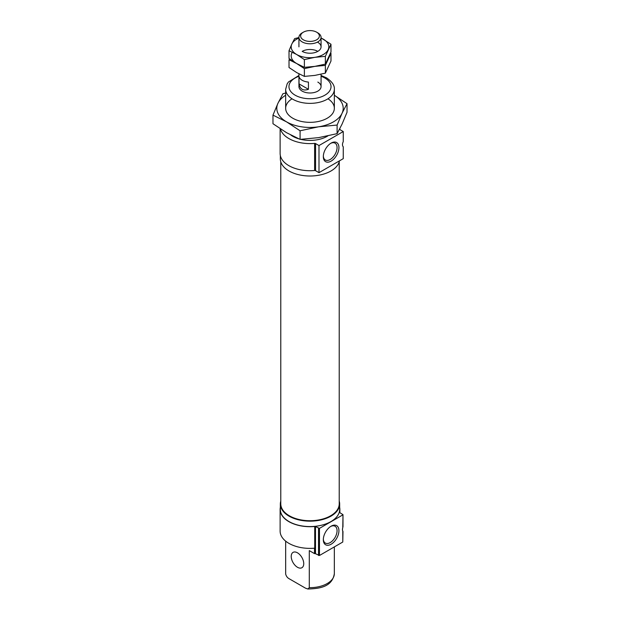 <?xml version="1.0" encoding="UTF-8"?>
<svg xmlns="http://www.w3.org/2000/svg" width="620" height="620" viewBox="0 0 620 620"><rect width="100%" height="100%" fill="white"/><g stroke="black" fill="none" stroke-linecap="round" stroke-linejoin="round"><path stroke-width="0.93" d="M339.528 129.247A1.108 0.635 180 0 0 339.83 129.572L343.255 131.549L343.255 141.647A4.983 2.875 120 0 0 343.255 146.754L343.255 158.658L318.998 172.662L315.572 170.686A1.108 0.635 180 0 0 314.619 170.508A29.876 17.252 180 0 1 280.124 153.458L280.124 128.72M339.659 507.354A29.876 17.252 180 0 1 339.876 509.454A29.876 17.252 180 0 1 339.504 512.182A0.883 0.512 180 0 0 339.752 512.624L342.984 514.646L342.783 527.697A4.983 2.875 120 0 0 342.783 531.053L342.783 542.027L319.471 555.489L315.495 553.73A0.883 0.512 180 0 0 314.728 553.59A29.876 17.252 180 0 1 314.495 553.614L314.495 548.189A29.876 17.252 180 0 1 280.124 531.139L280.124 509.454A29.876 17.252 180 0 1 280.341 507.354M342.783 527.697L342.783 526.279M342.783 514.918L319.471 528.38L315.495 526.628A0.883 0.512 180 0 0 314.728 526.481A29.876 17.252 180 0 1 280.124 509.454M317.828 82.08A11.067 6.386 180 0 1 321.067 86.599A11.067 6.386 180 0 1 310 92.992A11.067 6.386 180 0 1 298.933 86.599L298.933 73.827M343.255 131.549L318.998 145.553L315.572 143.577A1.108 0.635 180 0 0 314.619 143.398A29.876 17.252 180 0 1 280.457 128.937M297.484 552.823A8.851 5.115 -120 0 0 293.051 552.381A8.851 5.115 -120 0 0 291.695 559.48A8.851 5.115 -120 0 0 297.484 567.277A8.851 5.115 -120 0 0 301.909 567.718A8.851 5.115 -120 0 0 303.265 560.62A8.851 5.115 -120 0 0 297.484 552.823M285.665 541.144L285.665 574.011A24.343 14.059 180 0 1 285.657 573.601L285.657 541.136M314.495 553.614L309.295 550.607L309.295 587.652L307.807 589L305.497 588.171L289.463 578.909C287.51 577.948 286.246 576.313 285.665 574.011L285.657 573.601M323.322 156.612A11.044 6.378 120 0 0 331.127 161.123A11.044 6.378 120 0 0 338.931 147.599A11.044 6.378 120 0 0 331.127 143.088A11.044 6.378 120 0 0 323.322 156.612M323.338 156.046A9.711 5.611 120 0 0 325.229 159.913A9.711 5.611 120 0 0 335.048 154.365A9.711 5.611 120 0 0 334.94 143.088A9.711 5.611 120 0 0 330.646 143.391M327.856 135.912A24.343 14.059 180 0 1 300.731 139.353M298.809 138.841A24.343 14.059 180 0 1 290.943 135.106M318.998 145.553L318.998 172.662M323.322 539.71A11.044 6.378 120 0 0 331.127 544.221A11.044 6.378 120 0 0 338.931 530.697A11.044 6.378 120 0 0 331.127 526.186A11.044 6.378 120 0 0 323.322 539.71M323.338 539.144A9.711 5.611 120 0 0 325.229 543.011A9.711 5.611 120 0 0 335.048 537.462A9.711 5.611 120 0 0 334.94 526.186A9.711 5.611 120 0 0 330.646 526.481M339.217 501.084A29.659 17.12 180 0 1 339.659 504.029L339.659 509.454A29.659 17.12 180 0 1 310 526.574A29.659 17.12 180 0 1 280.341 509.454L280.341 504.029A29.659 17.12 180 0 1 280.783 501.084M339.659 504.029A29.659 17.12 180 0 1 310 521.157A29.659 17.12 180 0 1 280.341 504.029M330.576 515.825A28.993 16.74 180 0 1 330.499 515.863A28.993 16.74 180 0 1 289.501 515.863A28.993 16.74 180 0 1 289.424 515.825M339.217 161.828L339.217 503.851A29.218 16.864 180 0 1 330.662 515.778A29.218 16.864 180 0 1 289.339 515.778A29.218 16.864 180 0 1 280.783 503.851L280.783 161.828M339.458 160.851A29.659 17.12 180 0 1 308.295 175.979A29.659 17.12 180 0 1 280.341 158.883L280.341 155.558M342.984 531.448L342.783 542.027M317.828 32.868L316.626 32.178L317.828 32.868A11.067 6.386 180 0 1 321.067 37.386A11.067 6.386 180 0 1 310 43.78A11.067 6.386 180 0 1 298.933 37.386A11.067 6.386 180 0 1 302.173 32.868L303.374 32.178A9.37 5.41 180 0 1 316.626 32.178L316.626 32.178A9.37 5.41 180 0 1 316.626 39.827A9.37 5.41 180 0 1 303.374 39.827A9.37 5.41 180 0 1 303.374 32.178M308.435 89.311L308.435 82.08A11.067 6.386 180 0 1 299.042 76.663L299.042 83.886C300.111 89.28 303.234 91.086 308.435 89.311L299.042 83.886M298.941 37.549L294.639 38.611L291.826 44.035A18.809 10.858 0 0 0 296.701 54.521L304.381 59.598L304.381 67.355L296.701 63.558L289.021 58.489L289.021 50.731L296.701 54.521A18.809 10.858 0 0 0 314.867 57.335L325.361 56.35L330.979 44.237L321.067 37.936M298.933 38.06A18.809 10.858 0 0 0 291.826 44.035L289.021 50.731M304.381 59.598L314.867 57.335A18.809 10.858 0 0 0 328.174 49.654A18.809 10.858 0 0 0 323.299 39.169A18.809 10.858 0 0 0 321.067 38.06M330.979 44.237L330.979 51.995L325.361 64.108L314.867 66.371L304.381 67.355M325.361 56.35L325.361 64.108M302.173 51.359A11.067 6.386 0 0 0 317.828 51.359A11.067 6.386 0 0 0 317.828 42.331M304.381 68.634L304.381 76.392L296.701 72.594L289.021 67.526L289.021 59.76L296.701 63.558L304.381 68.634L314.867 66.371L325.361 65.387L330.979 53.273L330.592 52.987M330.979 53.273L330.979 61.031L325.361 73.144L314.867 75.407L304.381 76.392M325.361 65.387L325.361 73.144M317.254 51.057A11.067 6.386 0 0 0 302.746 51.057M291.826 53.072A18.809 10.858 0 0 0 296.701 63.558M347.029 103.68L342.07 113.243A33.201 19.166 180 0 0 334.343 95.255L347.029 103.68L347.029 112.274L342.07 124.085L337.11 133.657L318.595 137.64L300.08 139.384L286.525 132.68L272.971 123.729L272.971 115.134L286.525 121.838L300.08 130.789L318.595 126.798L337.11 125.062L342.07 113.243A33.201 19.166 180 0 1 318.595 126.798A33.201 19.166 180 0 1 286.525 121.838A33.201 19.166 180 0 1 277.93 103.323L272.971 115.134M300.08 139.384L300.08 130.789M337.11 133.657L337.11 125.062M285.657 93.039L282.89 93.76L277.93 103.323A33.201 19.166 180 0 1 285.657 95.255M327.964 98.797A24.343 14.059 180 0 1 327.213 118.226A24.343 14.059 180 0 1 292.787 118.226A24.343 14.059 180 0 1 292.036 98.797M314.728 526.481L314.728 553.59M314.619 143.398L314.619 170.508M334.343 108.283L334.343 89.311A24.343 14.059 180 0 1 310 103.37A24.343 14.059 180 0 1 285.657 89.311L285.657 108.283M321.067 76.276A21.026 12.136 180 0 1 324.865 78.019A21.026 12.136 180 0 1 323.679 95.821A21.026 12.136 180 0 1 293.028 93.767A21.026 12.136 180 0 1 298.933 76.276M315.572 143.577L315.572 170.686M319.471 528.38L319.471 555.489M318.533 528.38L318.533 555.489M315.495 526.628L315.495 553.73M334.343 546.894L334.343 573.601A24.343 14.059 180 0 1 309.295 587.652M339.876 512.693L339.876 509.454M339.876 129.603L339.876 128.573M334.343 89.311C334.715 85.467 332.103 81.646 326.531 77.849L321.067 75.485M298.933 75.485L288.416 82.026L287.153 83.863L285.657 89.311M334.343 573.601C332.281 586.729 320.083 588.69 307.807 589M342.984 526.76L342.984 514.646M321.067 86.599L321.067 74.214M321.067 46.849L321.067 37.386M298.933 46.849L298.933 37.386"/></g></svg>
